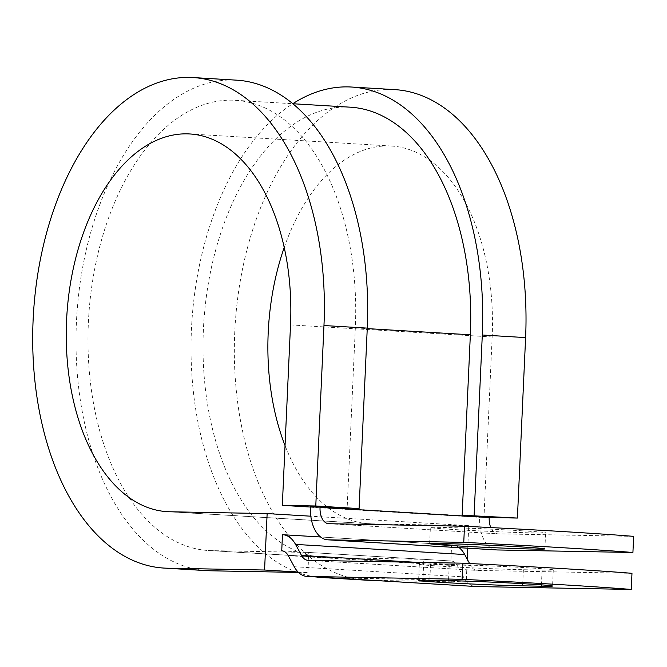 <?xml version="1.0" encoding="UTF-8"?>
<svg xmlns="http://www.w3.org/2000/svg" width="667" height="667" viewBox="0 0 667 667"><rect width="100%" height="100%" fill="white"/><g stroke="black" fill="none" stroke-linecap="round" stroke-linejoin="round"><path stroke-width="0.5" stroke-dasharray="3.33 2.5" d="M529.815 567.925A57.679 1.134 -177.4 0 0 449.258 564.507L430.54 564.157A57.679 1.134 -177.4 0 0 419.335 564.324A57.679 1.134 -177.4 0 0 458.971 567.2A57.679 1.134 -177.4 0 0 523.378 569.718L542.088 570.068A57.679 1.134 -177.4 0 0 553.293 569.901A57.679 1.134 -177.4 0 0 529.815 567.925M522.136 530.799A57.679 1.134 2.6 0 1 545.614 532.775A57.679 1.134 2.6 0 1 513.982 532.349A57.679 1.134 2.6 0 1 453.852 529.523A57.679 1.134 2.6 0 1 430.373 527.547A57.679 1.134 2.6 0 1 462.006 527.972A57.679 1.134 2.6 0 1 522.136 530.799M496.823 549.942A32.291 19.101 93.4 0 1 479.64 517.35L479.673 516.683L489.228 516.858M633.65 536.36L498.016 533.833A16.141 9.555 93.4 0 1 497.782 533.825A16.141 9.555 93.4 0 1 490.804 527.572M310.514 506.553L479.673 516.683M469.576 563.523L470.685 565.583A16.141 9.555 -86.6 0 0 476.997 570.418A16.141 9.555 -86.6 0 0 477.23 570.427L631.974 573.312M282.466 534.709L451.626 544.839L450.892 560.955A16.141 9.555 93.4 0 1 451.125 560.972A16.141 9.555 93.4 0 1 457.429 565.808L463.415 576.855A32.291 19.101 -86.6 0 0 476.03 586.535M451.626 544.839A32.291 19.101 93.4 0 1 452.084 544.856A32.291 19.101 93.4 0 1 459.163 547.682M282.191 550.859L308.796 552.451L211.614 550.642A225.513 133.433 93.4 0 1 208.371 550.517A225.513 133.433 93.4 0 1 88.653 317.434A225.513 133.433 93.4 0 1 235.318 100.3A225.513 133.433 93.4 0 1 355.328 327.897L347.132 508.354M211.614 550.642L326.647 557.529A225.513 133.433 93.4 0 1 323.395 557.395A225.513 133.433 93.4 0 1 203.677 324.32A225.513 133.433 93.4 0 1 350.35 107.187M326.647 557.529L423.828 559.338L422.911 579.498L466.216 582.083L467.25 559.238M450.892 560.955L308.796 552.451L307.879 572.611L298.483 572.436M284.234 247.424A189.186 111.939 93.4 0 1 391.479 146.031A189.186 111.939 93.4 0 1 492.163 336.968L483.967 517.434L310.488 507.045M207.162 570.66A245.689 145.373 93.4 0 1 76.73 316.717A245.689 145.373 93.4 0 1 236.527 80.157M467.75 548.199L468.776 525.654L371.594 523.837A189.186 111.939 93.4 0 1 368.876 523.728A189.186 111.939 93.4 0 1 285.042 445.564M316.108 576.963A245.689 145.373 93.4 0 1 299.049 572.953M297.507 572.419A245.689 145.373 93.4 0 1 191.037 352.426A245.689 145.373 93.4 0 1 292.838 103.685M365.499 580.132A245.689 145.373 93.4 0 1 235.067 326.196A245.689 145.373 93.4 0 1 394.856 89.628M298.066 572.019L307.879 572.611M468.776 525.654L310.822 516.2M372.536 580.34L466.216 582.083M489.194 517.525L483.967 517.434M329.231 577.747L422.911 579.498M449.258 564.507L448.524 580.632M310.48 507.228L479.64 517.35M308.071 560.305L477.23 570.427M328.856 523.712L498.016 533.833M416.233 562.323L470.685 565.583M355.328 327.897L367.25 328.606M288.269 555.686L457.429 565.808M294.255 566.733L463.415 576.855M523.378 569.718L522.745 583.683M542.088 570.068L541.421 584.851M430.54 564.157L429.806 580.282M492.163 336.968L290.52 324.904M371.594 523.837L169.96 511.772M544.881 548.899L545.614 532.775M307.837 560.297L476.997 570.418M320.585 536.985L452.084 544.856M328.623 523.695L497.782 533.825M208.371 550.517L323.395 557.395M235.318 100.3L292.913 103.744M281.966 550.842L451.125 560.972M429.64 543.672L430.373 527.547M553.293 569.901L552.559 586.026M419.335 564.324L418.609 580.448M167.234 511.664L368.876 523.728M189.845 133.967L391.479 146.031"/><path stroke-width="1" d="M529.081 584.05A57.679 1.134 -177.4 0 0 448.524 580.632L429.806 580.282A57.679 1.134 -177.4 0 0 418.609 580.448A57.679 1.134 -177.4 0 0 458.237 583.325A57.679 1.134 -177.4 0 0 522.645 585.843L541.354 586.193A57.679 1.134 -177.4 0 0 552.559 586.026A57.679 1.134 -177.4 0 0 529.081 584.05M521.402 546.923A57.679 1.134 2.6 0 1 544.881 548.899A57.679 1.134 2.6 0 1 513.248 548.474A57.679 1.134 2.6 0 1 453.118 545.648A57.679 1.134 2.6 0 1 429.64 543.672A57.679 1.134 2.6 0 1 461.272 544.097A57.679 1.134 2.6 0 1 521.402 546.923M490.804 527.572A16.141 9.555 93.4 0 1 489.194 517.534L489.228 516.858L462.156 515.241L517.409 518.051L489.194 517.525M632.916 552.484L633.65 536.36A252.251 4.952 2.6 0 0 464.49 526.238L328.856 523.712A16.141 9.555 93.4 0 1 328.623 523.695A16.141 9.555 93.4 0 1 320.035 507.404L320.068 506.737L310.514 506.553L310.48 507.228A32.291 19.101 93.4 0 0 327.664 539.811L496.823 549.942A32.291 19.101 93.4 0 0 497.29 549.958L632.916 552.484A252.251 4.952 -177.4 0 0 463.757 542.363L328.122 539.828A32.291 19.101 93.4 0 1 327.664 539.811M463.757 542.363L464.49 526.238M301.526 555.453L295.548 544.405A32.291 19.101 93.4 0 0 282.925 534.726A32.291 19.101 93.4 0 0 282.466 534.709L281.732 550.834A16.141 9.555 93.4 0 1 281.966 550.842A16.141 9.555 93.4 0 1 288.269 555.686L294.255 566.733A32.291 19.101 -86.6 0 0 306.87 576.405L476.03 586.535A32.291 19.101 -86.6 0 0 476.496 586.551L631.24 589.436L631.974 573.312A252.251 4.952 2.6 0 0 462.815 563.19L308.071 560.305A16.141 9.555 -86.6 0 1 307.837 560.297A16.141 9.555 -86.6 0 1 301.526 555.453L416.233 562.323M306.87 576.405A32.291 19.101 -86.6 0 0 307.337 576.43L462.081 579.315A252.251 4.952 2.6 0 1 631.24 589.436M459.163 547.682A32.291 19.101 93.4 0 1 464.707 554.535L469.576 563.523M462.081 579.315L462.815 563.19M310.488 507.045L282.324 505.361L290.52 324.904A189.186 111.939 93.4 0 0 189.845 133.967A189.186 111.939 93.4 0 0 66.8 316.125A189.186 111.939 93.4 0 0 167.234 511.664A189.186 111.939 93.4 0 0 169.96 511.772L267.142 513.582L264.574 570.018L167.392 568.201A245.689 145.373 93.4 0 1 163.857 568.067A245.689 145.373 93.4 0 1 33.425 314.124A245.689 145.373 93.4 0 1 193.222 77.564A245.689 145.373 93.4 0 1 323.962 325.529L315.774 505.986L359.079 508.579L320.068 506.737M292.913 103.744L350.35 107.187A225.513 133.433 93.4 0 1 470.352 334.784L462.156 515.241M281.732 550.834L282.191 550.859M193.222 77.564L236.527 80.157A245.689 145.373 93.4 0 1 367.267 328.114L359.079 508.579M292.838 103.685A245.689 145.373 93.4 0 1 351.551 87.035A245.689 145.373 93.4 0 1 482.299 335.001L474.104 515.466M351.551 87.035L394.856 89.628A245.689 145.373 93.4 0 1 525.604 337.594L517.409 518.051M167.392 568.201L210.697 570.794A245.689 145.373 93.4 0 1 207.162 570.66L163.857 568.067M285.042 445.564A189.186 111.939 93.4 0 1 284.234 247.424M329.231 577.747L325.729 577.68A245.689 145.373 93.4 0 1 322.194 577.547A245.689 145.373 93.4 0 1 316.108 576.963M299.049 572.953A245.689 145.373 93.4 0 1 297.507 572.419M325.729 577.68L369.034 580.273A245.689 145.373 93.4 0 1 365.499 580.132L322.194 577.547M210.697 570.794L298.483 572.436M264.574 570.018L298.066 572.019M282.324 505.361L315.774 505.986M310.822 516.2L267.142 513.582M467.25 559.238L467.75 548.199M369.034 580.273L372.536 580.34M307.337 576.43L476.496 586.551M328.122 539.828L497.29 549.958M295.548 544.405L464.707 554.535M320.035 507.404L489.194 517.534M367.25 328.606L470.352 334.784M522.745 583.683L522.645 585.843M541.421 584.851L541.354 586.193M323.962 325.529L367.267 328.114M482.299 335.001L525.604 337.594M282.925 534.726L320.585 536.985"/></g></svg>
